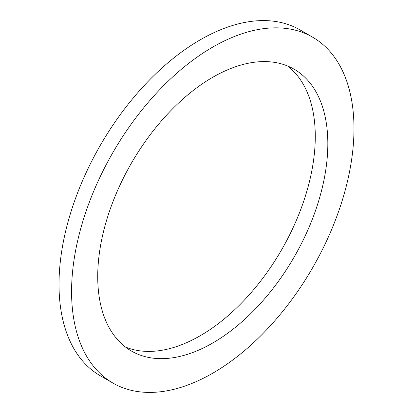<?xml version="1.0" encoding="UTF-8"?>
<svg xmlns="http://www.w3.org/2000/svg" width="413" height="413" viewBox="0 0 413 413"><rect width="100%" height="100%" fill="white"/><g stroke="black" fill="none" stroke-linecap="round" stroke-linejoin="round"><path stroke-width="0.62" d="M312.62 37.185L300.07 29.937A199.691 115.294 120 0 0 146.187 83.436A199.691 115.294 120 0 0 59.018 284.402A199.691 115.294 120 0 0 100.38 375.815L112.93 383.063A199.691 115.294 120 0 0 266.813 329.564A199.691 115.294 120 0 0 353.982 128.598A199.691 115.294 120 0 0 312.62 37.185A199.691 115.294 120 0 0 158.737 90.684A199.691 115.294 120 0 0 71.573 291.645A199.691 115.294 120 0 0 112.93 383.063M287.613 66.008A162.712 93.942 -60 0 1 315.279 136.45A162.712 93.942 -60 0 1 248.327 295.796A162.712 93.942 -60 0 1 125.387 346.992M327.829 143.698A162.712 93.942 -60 0 1 256.803 307.442A162.712 93.942 -60 0 1 131.422 351.035A162.712 93.942 -60 0 1 97.721 276.55A162.712 93.942 -60 0 1 168.747 112.801A162.712 93.942 -60 0 1 294.133 69.208A162.712 93.942 -60 0 1 327.829 143.698"/></g></svg>
